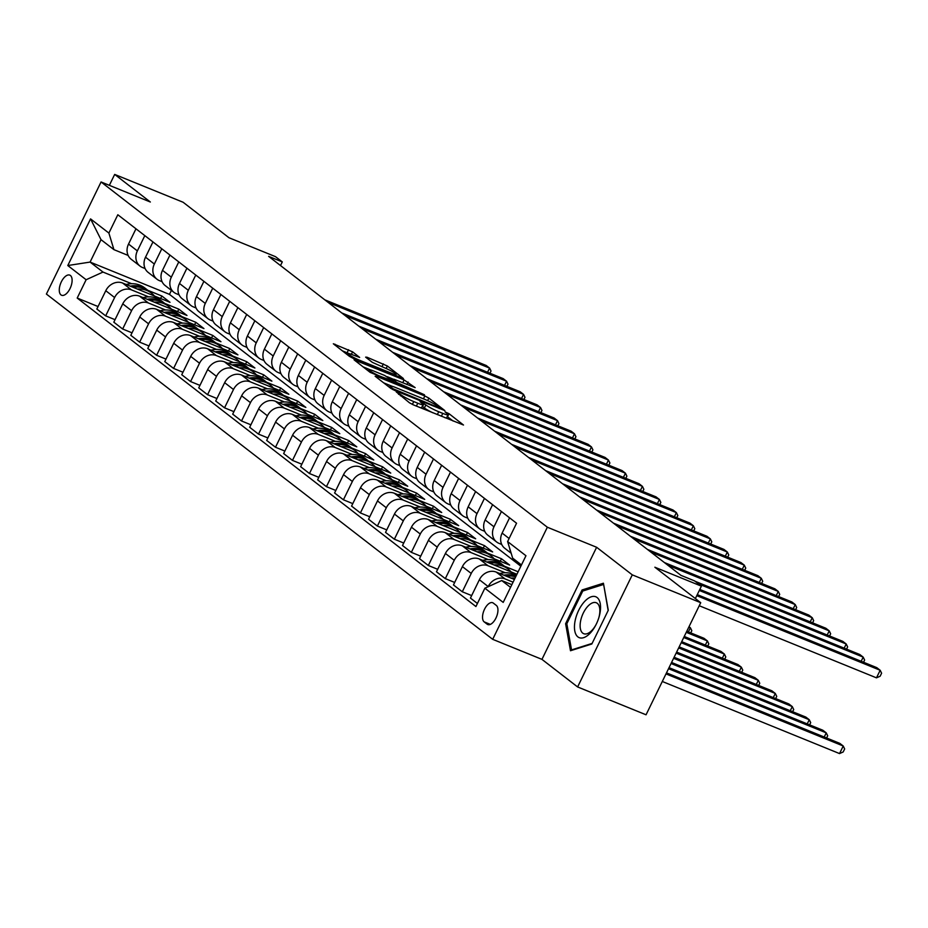 <?xml version="1.0" encoding="UTF-8"?>
<svg xmlns="http://www.w3.org/2000/svg" width="928" height="928" viewBox="0 0 928 928"><rect width="100%" height="100%" fill="white"/><g stroke="black" fill="none" stroke-linecap="round" stroke-linejoin="round"><path stroke-width="1.39" d="M396.233 391.871L409.457 402.787L413.482 404.91L463.501 425.024L449.024 413.691L445.046 411.904L447.099 413.575A10.66 1.264 26 0 1 448.085 414.758A10.66 1.264 26 0 1 442.772 413.378L438.735 411.742A10.66 1.264 26 0 1 425.871 404.944L421.219 402.033L420.059 401.731L422.112 403.413A10.66 1.264 26 0 1 423.098 404.585A10.66 1.264 26 0 1 417.774 403.216L413.749 401.58A10.66 1.264 26 0 1 400.884 394.783L396.233 391.871M60.958 294.895A10.858 5.348 -67.9 0 0 61.596 295.255A10.858 5.348 -67.9 0 0 70.354 287.889A10.858 5.348 -67.9 0 0 70.424 275.5A10.858 5.348 -67.9 0 0 69.786 275.129A10.858 5.348 -67.9 0 0 61.028 282.506A10.858 5.348 -67.9 0 0 60.958 294.895M352.594 351.851L333.338 343.778L349.38 356.317L353.406 358.44L403.425 378.543L387.382 366.003L366.978 357.21L365.62 357.152L372.36 362.361L384.505 367.79A8.909 1.056 26 0 1 396.082 374.46A8.909 1.056 26 0 1 391.639 373.311L359.797 360.354A8.909 1.056 26 0 1 348.22 353.684A8.909 1.056 26 0 1 352.663 354.832L359.635 357.419L352.594 351.851L351.376 354.334M632.281 574.861L596.623 547.276L541.952 659.367L577.61 686.952L632.281 574.861L700.721 602.701L654.866 567.228L701.406 586.16L694.608 580.905L680.92 575.337L268.61 256.348L282.298 261.916L275.5 256.662L228.961 237.73L183.118 202.258L114.678 174.418L109.353 185.333M596.623 547.276L547.346 527.232L101.071 181.969L150.348 202.014L114.678 174.418M376.478 376.281L375.121 376.223L390.85 388.403L394.876 390.526L444.895 410.628L428.852 398.089L424.838 395.966L376.478 376.281L376.118 377M370.121 372.36L354.078 359.82L404.098 379.923L415.164 387.626L393.89 379.216L392.532 379.146L396.998 382.603L424.467 394.783L370.121 372.36M700.721 602.701L646.05 714.792L577.61 686.952M496.306 605.404L493.325 603.096A10.521 5.174 -67.9 0 0 492.71 602.736A10.521 5.174 -67.9 0 0 484.23 609.882A10.521 5.174 -67.9 0 0 484.161 621.876L487.154 624.184A10.521 5.174 -67.9 0 0 487.768 624.544A10.521 5.174 -67.9 0 0 496.248 617.41A10.521 5.174 -67.9 0 0 496.306 605.404M547.346 527.232L492.687 639.322L46.4 294.06L101.071 181.969M521.466 564.943L512.662 558.122L507.616 541.558L516.56 523.23L117.821 214.751L108.889 233.079L113.924 249.644L101.024 239.668L90.086 262.079L102.996 272.066L131.637 283.713M507.616 541.558L525.956 555.744L503.208 602.4L484.868 588.213L501.723 580.545L511.85 584.663M98.055 306.542L77.198 298.062L475.925 606.541L484.868 588.213M77.198 298.062L86.13 279.734L67.79 265.536L90.55 218.892L108.889 233.079M541.952 659.367L492.687 639.322M280.511 265.559L282.298 261.916M695.362 598.56L701.406 586.16M501.723 580.545L510.539 587.366M171.413 290.383L169.464 294.373L520.852 566.219M169.464 294.373L90.086 262.079L67.79 265.536M147.784 290.29L161.843 296.009L160.625 298.503M115.037 319.684L105.676 315.868L96.837 309.036L105.78 290.719A13.572 11.716 -52.3 0 1 122.635 283.052L169.998 302.319L161.843 296.009M105.676 315.868L114.608 297.54A13.572 11.716 -52.3 0 1 131.474 289.884L148.619 296.856M164.766 303.433L178.826 309.152L177.608 311.646M132.02 332.827L122.658 329.011L113.819 322.178L122.763 303.85A13.572 11.716 -52.3 0 1 139.618 296.183L186.98 315.45L178.826 309.152M122.658 329.011L131.59 310.683A13.572 11.716 -52.3 0 1 148.457 303.015L165.59 309.998M181.749 316.564L195.808 322.283L194.59 324.777M149.002 345.958L139.641 342.154L130.802 335.321L139.745 316.993A13.572 11.716 -52.3 0 1 156.6 309.326L203.963 328.593L195.808 322.283M139.641 342.154L148.573 323.826A13.572 11.716 -52.3 0 1 165.439 316.158L182.572 323.13M198.731 329.707L212.79 335.426L211.572 337.92M165.984 359.101L156.612 355.285L147.784 348.452L156.728 330.124A13.572 11.716 -52.3 0 1 173.582 322.468L220.945 341.724L212.79 335.426M156.612 355.285L165.555 336.957A13.572 11.716 -52.3 0 1 182.422 329.301L199.555 336.272M215.714 342.838L229.773 348.557L228.555 351.051M182.967 372.232L173.594 368.428L164.766 361.595L173.71 343.267A13.572 11.716 -52.3 0 1 190.565 335.6L237.928 354.867L229.773 348.557M173.594 368.428L182.538 350.1A13.572 11.716 -52.3 0 1 199.392 342.432L216.537 349.404M232.696 355.981L246.755 361.7L245.537 364.194M199.949 385.375L190.576 381.559L181.749 374.726L190.692 356.398A13.572 11.716 -52.3 0 1 207.547 348.742L254.91 367.998L246.755 361.7M190.576 381.559L199.52 363.231A13.572 11.716 -52.3 0 1 216.375 355.575L233.52 362.546M249.678 369.112L263.738 374.831L262.52 377.336M216.932 398.506L207.559 394.702L198.731 387.869L207.675 369.541A13.572 11.716 -52.3 0 1 224.53 361.874L271.892 381.141L263.738 374.831M207.559 394.702L216.502 376.374A13.572 11.716 -52.3 0 1 233.357 368.706L250.502 375.678M266.661 382.255L280.72 387.974L279.502 390.468M233.914 411.649L224.541 407.833L215.714 401.012L224.657 382.684A13.572 11.716 -52.3 0 1 241.512 375.016L288.875 394.284L280.72 387.974M224.541 407.833L233.485 389.505A13.572 11.716 -52.3 0 1 250.34 381.849L267.484 388.82M283.643 395.398L297.702 401.116L296.484 403.61M250.896 424.792L241.524 420.976L232.696 414.143L241.64 395.815A13.572 11.716 -52.3 0 1 258.494 388.148L305.846 407.415L297.702 401.116M241.524 420.976L250.467 402.648A13.572 11.716 -52.3 0 1 267.322 394.98L284.467 401.963M300.626 408.529L314.685 414.248L313.467 416.742M267.879 437.923L258.506 434.118L249.678 427.286L258.622 408.958A13.572 11.716 -52.3 0 1 275.477 401.29L322.828 420.558L314.685 414.248M258.506 434.118L267.45 415.79A13.572 11.716 -52.3 0 1 284.304 408.123L301.449 415.094M317.608 421.672L331.667 427.39L330.449 429.884M284.861 451.066L275.488 447.25L266.661 440.417L275.593 422.089A13.572 11.716 -52.3 0 1 292.459 414.433L339.81 433.689L331.667 427.39M275.488 447.25L284.432 428.922A13.572 11.716 -52.3 0 1 301.287 421.266L318.432 428.237M334.59 434.803L348.65 440.522L347.432 443.016M301.844 464.197L292.471 460.392L283.643 453.56L292.575 435.232A13.572 11.716 -52.3 0 1 309.442 427.564L356.793 446.832L348.65 440.522M292.471 460.392L301.414 442.064A13.572 11.716 -52.3 0 1 318.269 434.397L335.414 441.368M351.573 447.946L365.632 453.664L364.414 456.158M318.826 477.34L309.453 473.524L300.626 466.691L309.558 448.363A13.572 11.716 -52.3 0 1 326.424 440.707L373.775 459.975L365.632 453.664M309.453 473.524L318.397 455.196A13.572 11.716 -52.3 0 1 335.252 447.54L352.396 454.511M368.555 461.077L382.614 466.796L381.396 469.301M335.808 490.471L326.436 486.666L317.608 479.834L326.54 461.506A13.572 11.716 -52.3 0 1 343.406 453.838L390.758 473.106L382.614 466.796M326.436 486.666L335.379 468.338A13.572 11.716 -52.3 0 1 352.234 460.671L369.379 467.642M385.526 474.22L399.585 479.938L398.379 482.432M352.779 503.614L343.418 499.798L334.59 492.977L343.522 474.649A13.572 11.716 -52.3 0 1 360.389 466.981L407.74 486.249L399.585 479.938M343.418 499.798L352.362 481.481A13.572 11.716 -52.3 0 1 369.216 473.814L386.361 480.785M402.508 487.362L416.568 493.081L415.35 495.575M369.762 516.757L360.4 512.94L351.573 506.108L360.505 487.78A13.572 11.716 -52.3 0 1 377.371 480.112L424.722 499.38L416.568 493.081M360.4 512.94L369.332 494.612A13.572 11.716 -52.3 0 1 386.199 486.945L403.344 493.928M419.491 500.494L433.55 506.212L432.332 508.706M386.744 529.888L377.383 526.083L368.555 519.251L377.487 500.923A13.572 11.716 -52.3 0 1 394.354 493.255L441.705 512.523L433.55 506.212M377.383 526.083L386.315 507.755A13.572 11.716 -52.3 0 1 403.181 500.088L420.326 507.059M436.473 513.636L450.532 519.355L449.314 521.849M403.726 543.031L394.365 539.214L385.526 532.382L394.47 514.054A13.572 11.716 -52.3 0 1 411.336 506.398L458.687 525.654L450.532 519.355M394.365 539.214L403.297 520.886A13.572 11.716 -52.3 0 1 420.164 513.23L437.308 520.202M453.456 526.768L467.515 532.486L466.297 534.98M420.709 556.162L411.348 552.357L402.508 545.525L411.452 527.197A13.572 11.716 -52.3 0 1 428.307 519.529L475.67 538.797L467.515 532.486M411.348 552.357L420.28 534.029A13.572 11.716 -52.3 0 1 437.146 526.362L454.291 533.333M470.438 539.91L484.497 545.629L483.279 548.123M437.691 569.305L428.33 565.488L419.491 558.656L428.434 540.328A13.572 11.716 -52.3 0 1 445.289 532.672L492.652 551.94L484.497 545.629M428.33 565.488L437.262 547.16A13.572 11.716 -52.3 0 1 454.128 539.504L471.273 546.476M487.42 553.042L501.48 558.76L500.262 561.266M454.674 582.436L445.312 578.631L436.473 571.799L445.417 553.471A13.572 11.716 -52.3 0 1 462.272 545.803L509.634 565.071L501.48 558.76M445.312 578.631L454.244 560.303A13.572 11.716 -52.3 0 1 471.111 552.636L488.244 559.607M504.403 566.184L518.137 571.776M471.656 595.579L462.295 591.774L453.456 584.942L462.399 566.614A13.572 11.716 -52.3 0 1 479.254 558.946L516.919 574.27M462.295 591.774L471.227 573.446A13.572 11.716 -52.3 0 1 488.093 565.778L505.226 572.75M477.421 603.478L470.438 598.073L479.382 579.745A13.572 11.716 -52.3 0 1 496.236 572.089L514.39 579.466M488.14 586.716L488.209 586.577A13.572 11.716 -52.3 0 1 505.076 578.91L513.068 582.169M501.735 544.458L499.02 543.356A13.572 11.716 -52.3 0 1 496.619 541.975A13.572 11.716 -52.3 0 1 493.986 526.791L501.433 511.525M484.752 531.326L482.038 530.224A13.572 11.716 -52.3 0 1 479.637 528.844A13.572 11.716 -52.3 0 1 477.004 513.648L484.451 498.382M467.77 518.184L465.056 517.082A13.572 11.716 -52.3 0 1 462.666 515.701A13.572 11.716 -52.3 0 1 460.021 500.517L467.468 485.251M450.788 505.052L448.073 503.95A13.572 11.716 -52.3 0 1 445.684 502.57A13.572 11.716 -52.3 0 1 443.039 487.374L450.486 472.108M433.805 491.91L431.091 490.808A13.572 11.716 -52.3 0 1 428.701 489.427A13.572 11.716 -52.3 0 1 426.056 474.231L433.504 458.966M416.823 478.778L414.108 477.665A13.572 11.716 -52.3 0 1 411.719 476.296A13.572 11.716 -52.3 0 1 409.074 461.1L416.521 445.834M399.84 465.636L397.126 464.534A13.572 11.716 -52.3 0 1 394.736 463.153A13.572 11.716 -52.3 0 1 392.092 447.957L399.539 432.692M382.858 452.493L380.155 451.391A13.572 11.716 -52.3 0 1 377.754 450.01A13.572 11.716 -52.3 0 1 375.109 434.826L382.556 419.56M365.876 439.362L363.173 438.26A13.572 11.716 -52.3 0 1 360.772 436.879A13.572 11.716 -52.3 0 1 358.127 421.683L365.574 406.418M348.893 426.219L346.19 425.117A13.572 11.716 -52.3 0 1 343.789 423.736A13.572 11.716 -52.3 0 1 341.144 408.552L348.592 393.286M331.922 413.088L329.208 411.986A13.572 11.716 -52.3 0 1 326.807 410.605A13.572 11.716 -52.3 0 1 324.162 395.409L331.609 380.144M314.94 399.945L312.226 398.843A13.572 11.716 -52.3 0 1 309.824 397.462A13.572 11.716 -52.3 0 1 307.18 382.266L314.627 367.001M297.958 386.814L295.243 385.7A13.572 11.716 -52.3 0 1 292.842 384.331A13.572 11.716 -52.3 0 1 290.197 369.135L297.644 353.87M280.975 373.671L278.261 372.569A13.572 11.716 -52.3 0 1 275.86 371.188A13.572 11.716 -52.3 0 1 273.215 355.992L280.662 340.727M263.993 360.528L261.278 359.426A13.572 11.716 -52.3 0 1 258.877 358.046A13.572 11.716 -52.3 0 1 256.232 342.861L263.68 327.596M247.01 347.397L244.296 346.295A13.572 11.716 -52.3 0 1 241.895 344.914A13.572 11.716 -52.3 0 1 239.25 329.718L246.697 314.453M230.028 334.254L227.314 333.152A13.572 11.716 -52.3 0 1 224.912 331.772A13.572 11.716 -52.3 0 1 222.279 316.587L229.715 301.31M213.046 321.123L210.331 320.021A13.572 11.716 -52.3 0 1 207.93 318.64A13.572 11.716 -52.3 0 1 205.297 303.444L212.732 288.179M196.063 307.98L193.349 306.878A13.572 11.716 -52.3 0 1 190.948 305.498A13.572 11.716 -52.3 0 1 188.314 290.302L195.762 275.036M179.081 294.849L176.366 293.735A13.572 11.716 -52.3 0 1 173.965 292.366A13.572 11.716 -52.3 0 1 171.332 277.17L178.779 261.905M162.098 281.706L159.384 280.604A13.572 11.716 -52.3 0 1 156.983 279.224A13.572 11.716 -52.3 0 1 154.35 264.028L161.797 248.762M145.116 268.563L142.402 267.461A13.572 11.716 -52.3 0 1 140.012 266.081A13.572 11.716 -52.3 0 1 137.367 250.896L144.814 235.631M128.134 255.432L113.924 249.644M510.609 551.383A13.572 11.716 -52.3 0 1 509.611 548.112M511.166 553.239L504.774 548.286A13.572 11.716 -52.3 0 1 502.129 533.09L509.576 517.824M496.619 541.975L487.792 535.154A13.572 11.716 -52.3 0 1 485.147 519.958L492.594 504.693M479.637 528.844L470.809 522.012A13.572 11.716 -52.3 0 1 468.176 506.816L475.612 491.55M462.666 515.701L453.827 508.869A13.572 11.716 -52.3 0 1 451.194 493.684L458.629 478.419M445.684 502.57L436.844 495.738A13.572 11.716 -52.3 0 1 434.211 480.542L441.647 465.276M428.701 489.427L419.862 482.595A13.572 11.716 -52.3 0 1 417.229 467.399L424.676 452.133M411.719 476.296L402.88 469.464A13.572 11.716 -52.3 0 1 400.246 454.268L407.694 439.002M394.736 463.153L385.897 456.321A13.572 11.716 -52.3 0 1 383.264 441.125L390.711 425.859M377.754 450.01L368.926 443.19A13.572 11.716 -52.3 0 1 366.282 427.994L373.729 412.728M360.772 436.879L351.944 430.047A13.572 11.716 -52.3 0 1 349.299 414.851L356.746 399.585M343.789 423.736L334.962 416.904A13.572 11.716 -52.3 0 1 332.317 401.72L339.764 386.454M326.807 410.605L317.979 403.773A13.572 11.716 -52.3 0 1 315.334 388.577L322.782 373.311M309.824 397.462L300.997 390.63A13.572 11.716 -52.3 0 1 298.352 375.434L305.799 360.168M292.842 384.331L284.014 377.499A13.572 11.716 -52.3 0 1 281.37 362.303L288.817 347.037M275.86 371.188L267.032 364.356A13.572 11.716 -52.3 0 1 264.387 349.16L271.834 333.894M258.877 358.046L250.05 351.213A13.572 11.716 -52.3 0 1 247.405 336.029L254.852 320.763M241.895 344.914L233.067 338.082A13.572 11.716 -52.3 0 1 230.422 322.886L237.87 307.62M224.912 331.772L216.085 324.939A13.572 11.716 -52.3 0 1 213.44 309.755L220.887 294.489M207.93 318.64L199.102 311.808A13.572 11.716 -52.3 0 1 196.458 296.612L203.905 281.346M190.948 305.498L182.12 298.665A13.572 11.716 -52.3 0 1 179.475 283.469L186.922 268.204M173.965 292.366L165.138 285.534A13.572 11.716 -52.3 0 1 162.493 270.338L169.94 255.072M156.983 279.224L148.155 272.391A13.572 11.716 -52.3 0 1 145.522 257.195L152.958 241.93M140.012 266.081L131.173 259.248A13.572 11.716 -52.3 0 1 128.54 244.064L135.975 228.798M102.996 272.066L86.13 279.734M90.55 218.892L101.024 239.668M603.409 583.225L582.076 589.964L565.604 623.72L570.488 650.737L591.832 643.997L608.292 610.241L603.409 583.225M566.915 624.242L565.604 623.72M583.851 590.684L582.076 589.964M419.827 407.496A10.66 1.264 26 0 0 421.614 407.624L423.098 404.585M432.75 412.751A10.66 1.264 26 0 1 424.398 407.972L422.24 406.336M444.814 417.658A10.66 1.264 26 0 0 446.6 417.786L448.085 414.758M453.154 421.057L447.238 416.498M392.022 386.245L383.682 382.846M393.147 388.797L438.422 407.554L439.582 407.856L437.436 406.093A10.66 1.264 26 0 0 424.56 399.295L395.548 387.498A10.66 1.264 26 0 0 390.236 386.118A10.66 1.264 26 0 0 391.21 387.301L393.147 388.797L392.776 389.551M362.941 366.804L370.376 369.831M387.336 376.733L392.289 378.752M373.532 370.933A8.909 1.056 26 0 0 369.089 369.785A8.909 1.056 26 0 0 380.666 376.455L393.24 381.072L384.749 375.492L373.532 370.933M348.986 353.614L342.212 350.761M662.302 681.477L839.538 753.582L843.227 746.008L839.828 743.374L666.501 672.87M665.991 673.902L843.227 746.008L844.666 748.942L843.181 751.97L839.538 753.582M699.236 605.74L876.473 677.846L880.173 670.271L696.766 595.66M876.473 677.846L880.127 676.234L881.6 673.206L880.173 670.271L876.774 667.638L697.276 594.628M510.922 578.063A25.972 22.4 -52.3 0 1 515.04 578.144M499.774 573.516L500.343 573.388A25.972 22.4 -52.3 0 1 516.293 575.557M506.514 576.265A25.972 22.4 -52.3 0 1 515.701 576.775M516.003 576.149A25.972 22.4 127.7 0 0 503.858 575.186M668.531 668.705L826.245 732.865L822.846 730.243L669.03 667.673M824.215 737.029L826.245 732.865L827.683 735.8L826.604 737.992M493.951 564.92A25.972 22.4 -52.3 0 1 508.08 569.015A25.972 22.4 -52.3 0 1 511.073 571.892M482.792 560.384L483.36 560.245A25.972 22.4 -52.3 0 1 501.294 563.76L503.869 565.755A25.972 22.4 127.7 0 0 486.875 562.043M489.532 563.122A25.972 22.4 -52.3 0 1 505.505 567.02L508.08 569.015M504.67 566.405A25.972 22.4 127.7 0 0 503.869 565.755M671.06 663.508L809.262 719.734L805.875 717.1L671.57 662.464M807.232 723.886L809.262 719.734L810.701 722.657L809.622 724.861M476.969 551.777A25.972 22.4 -52.3 0 1 491.098 555.872A25.972 22.4 -52.3 0 1 494.09 558.749M465.81 547.242L466.378 547.114A25.972 22.4 -52.3 0 1 484.312 550.617L486.887 552.624A25.972 22.4 127.7 0 0 469.893 548.912M472.549 549.991A25.972 22.4 -52.3 0 1 488.522 553.877L491.098 555.872M487.687 553.274A25.972 22.4 127.7 0 0 486.887 552.624M673.6 658.312L792.28 706.591L788.893 703.969L674.111 657.268M790.262 710.755L792.28 706.591L793.718 709.526L792.64 711.718M861.161 661.293L863.191 657.128L699.306 590.463M863.55 662.267L864.618 660.063L863.191 657.128L859.792 654.507L699.816 589.431M844.178 648.15L846.208 643.997L698.482 583.898M846.568 649.124L847.635 646.92L846.208 643.997L842.81 641.364L695.095 581.276M827.196 635.019L829.226 630.854L667.812 565.198M829.586 635.982L830.653 633.789L829.226 630.854L825.827 628.233L664.425 562.565M459.986 538.646A25.972 22.4 -52.3 0 1 474.115 542.741A25.972 22.4 -52.3 0 1 477.108 545.606M448.827 534.11L449.396 533.971A25.972 22.4 -52.3 0 1 467.329 537.486L469.904 539.481A25.972 22.4 127.7 0 0 452.91 535.769M455.578 536.848A25.972 22.4 -52.3 0 1 471.54 540.746L474.115 542.741M470.705 540.131A25.972 22.4 127.7 0 0 469.904 539.481M676.129 653.115L775.298 693.46L771.91 690.826L676.64 652.071M773.279 697.612L775.298 693.46L776.736 696.383L775.657 698.587M810.214 621.876L812.244 617.723L650.841 552.056M812.603 622.85L813.67 620.646L812.244 617.723L808.845 615.09L647.442 549.434M575.047 621.134A22.063 10.858 -67.9 0 0 580.128 637.93A22.063 10.858 -67.9 0 0 595.637 625.402A22.063 10.858 -67.9 0 0 599.047 617.016A22.063 10.858 -67.9 0 0 599.952 613.28A22.063 10.858 -67.9 0 0 591.403 596.739A22.063 10.858 -67.9 0 0 575.047 621.134M598.873 617.584A16.704 8.213 -67.9 0 0 599.418 615.241A16.704 8.213 -67.9 0 0 596.286 602.748A16.704 8.213 -67.9 0 0 580.568 621.192A16.704 8.213 -67.9 0 0 583.7 633.696A16.704 8.213 -67.9 0 0 595.904 624.869M603.664 584.582L608.153 610.531M592.11 643.417L571.544 649.913L566.822 623.732L582.772 591.02L603.455 584.501M572.228 650.192L571.544 649.913M443.004 525.503A25.972 22.4 -52.3 0 1 457.133 529.598A25.972 22.4 -52.3 0 1 460.126 532.475M431.845 520.968L432.413 520.828A25.972 22.4 -52.3 0 1 450.347 524.343L452.922 526.338A25.972 22.4 127.7 0 0 435.928 522.626M438.596 523.717A25.972 22.4 -52.3 0 1 454.558 527.603L457.133 529.598M453.722 527A25.972 22.4 127.7 0 0 452.922 526.338M678.67 647.918L758.315 680.317L754.928 677.684L679.18 646.874M756.297 684.47L758.315 680.317L759.754 683.252L758.675 685.444M426.022 512.372A25.972 22.4 -52.3 0 1 440.15 516.467A25.972 22.4 -52.3 0 1 443.143 519.332M414.862 507.836L415.431 507.697A25.972 22.4 -52.3 0 1 433.364 511.212L435.94 513.207A25.972 22.4 127.7 0 0 418.946 509.495M421.614 510.574A25.972 22.4 -52.3 0 1 437.575 514.472L440.15 516.467M436.74 513.857A25.972 22.4 127.7 0 0 435.94 513.207M681.21 642.721L741.344 667.174L737.946 664.552L681.709 641.677M739.314 671.338L741.344 667.174L742.771 670.109L741.704 672.313M409.039 499.229A25.972 22.4 -52.3 0 1 423.168 503.324A25.972 22.4 -52.3 0 1 426.161 506.201M397.88 494.694L398.46 494.554A25.972 22.4 -52.3 0 1 416.382 498.069L418.957 500.064A25.972 22.4 127.7 0 0 401.963 496.352M404.631 497.443A25.972 22.4 -52.3 0 1 420.593 501.329L423.168 503.324M419.758 500.714A25.972 22.4 127.7 0 0 418.957 500.064M683.739 637.513L724.362 654.043L720.963 651.41L684.249 636.48M722.332 658.196L724.362 654.043L725.789 656.966L724.722 659.17M392.057 486.098A25.972 22.4 -52.3 0 1 406.186 490.193A25.972 22.4 -52.3 0 1 409.178 493.058M380.898 481.551L381.478 481.423A25.972 22.4 -52.3 0 1 399.4 484.926L401.975 486.933A25.972 22.4 127.7 0 0 384.981 483.221M387.649 484.3A25.972 22.4 -52.3 0 1 403.61 488.186L406.186 490.193M402.775 487.583A25.972 22.4 127.7 0 0 401.975 486.933M686.279 632.316L707.38 640.9L703.981 638.278L686.778 631.284M705.35 645.064L707.38 640.9L708.806 643.835L707.739 646.027M375.074 472.955A25.972 22.4 -52.3 0 1 389.215 477.05A25.972 22.4 -52.3 0 1 392.196 479.927M363.915 468.42L364.495 468.28A25.972 22.4 -52.3 0 1 382.417 471.795L384.992 473.79A25.972 22.4 127.7 0 0 367.998 470.078M370.666 471.157A25.972 22.4 -52.3 0 1 386.628 475.055L389.215 477.05M385.793 474.44A25.972 22.4 127.7 0 0 384.992 473.79M688.808 627.119L690.397 627.769L689.017 626.702M688.367 631.922L690.397 627.769L691.824 630.692L690.757 632.896M793.231 608.745L795.261 604.58L633.859 538.924M795.621 609.708L796.688 607.515L795.261 604.58L791.862 601.959L630.46 536.291M776.249 595.602L778.279 591.438L616.876 525.782M778.638 596.576L779.706 594.372L778.279 591.438L774.88 588.816L613.478 523.16M759.266 582.459L761.296 578.306L599.894 512.65M761.656 583.434L762.723 581.241L761.296 578.306L757.898 575.673L596.495 510.017M742.284 569.328L744.314 565.164L582.912 499.508M744.674 570.302L745.741 568.098L744.314 565.164L740.915 562.542L579.513 496.874M725.302 556.185L727.332 552.032L565.929 486.365M727.691 557.16L728.758 554.956L727.332 552.032L723.933 549.399L562.53 483.743M358.092 459.812A25.972 22.4 -52.3 0 1 372.232 463.907A25.972 22.4 -52.3 0 1 375.214 466.784M346.933 455.277L347.513 455.149A25.972 22.4 -52.3 0 1 365.435 458.652L368.022 460.648A25.972 22.4 127.7 0 0 351.016 456.936M353.684 458.026A25.972 22.4 -52.3 0 1 369.646 461.912L372.232 463.907M368.81 461.309A25.972 22.4 127.7 0 0 368.022 460.648M708.319 543.054L710.349 538.89L548.947 473.234M710.709 544.017L711.788 541.824L710.349 538.89L706.95 536.268L545.548 470.6M341.11 446.681A25.972 22.4 -52.3 0 1 355.25 450.776A25.972 22.4 -52.3 0 1 358.231 453.641M329.95 442.146L330.53 442.006A25.972 22.4 -52.3 0 1 348.452 445.521L351.039 447.516A25.972 22.4 127.7 0 0 334.034 443.804M336.702 444.883A25.972 22.4 -52.3 0 1 352.663 448.781L355.25 450.776M351.828 448.166A25.972 22.4 127.7 0 0 351.039 447.516M691.337 529.911L693.367 525.758L531.964 460.091M693.726 530.886L694.805 528.682L693.367 525.758L689.968 523.125L528.566 457.469M324.127 433.538A25.972 22.4 -52.3 0 1 338.268 437.633A25.972 22.4 -52.3 0 1 341.249 440.51M312.968 429.003L313.548 428.864A25.972 22.4 -52.3 0 1 331.47 432.378L334.057 434.374A25.972 22.4 127.7 0 0 317.051 430.662M319.719 431.752A25.972 22.4 -52.3 0 1 335.681 435.638L338.268 437.633M334.846 435.035A25.972 22.4 127.7 0 0 334.057 434.374M674.354 516.768L676.384 512.616L514.982 446.96M676.744 517.743L677.823 515.55L676.384 512.616L672.986 509.982L511.583 444.326M307.145 420.407A25.972 22.4 -52.3 0 1 321.285 424.502A25.972 22.4 -52.3 0 1 324.266 427.367M295.986 415.872L296.566 415.732A25.972 22.4 -52.3 0 1 314.488 419.247L317.074 421.242A25.972 22.4 127.7 0 0 300.08 417.53M302.737 418.609A25.972 22.4 -52.3 0 1 318.698 422.495L321.285 424.502M317.863 421.892A25.972 22.4 127.7 0 0 317.074 421.242M657.372 503.637L659.402 499.473L498 433.817M659.762 504.612L660.84 502.408L659.402 499.473L656.003 496.851L494.601 431.195M290.162 407.264A25.972 22.4 -52.3 0 1 304.303 411.359A25.972 22.4 -52.3 0 1 307.284 414.236M279.015 402.729L279.583 402.59A25.972 22.4 -52.3 0 1 297.505 406.104L300.092 408.1A25.972 22.4 127.7 0 0 283.098 404.388M285.754 405.478A25.972 22.4 -52.3 0 1 301.716 409.364L304.303 411.359M300.892 408.749A25.972 22.4 127.7 0 0 300.092 408.1M640.39 490.494L642.42 486.342L481.017 420.686M642.779 491.469L643.858 489.276L642.42 486.342L639.032 483.708L477.618 418.052M273.18 394.133A25.972 22.4 -52.3 0 1 287.32 398.216A25.972 22.4 -52.3 0 1 290.302 401.093M262.032 389.586L262.601 389.458A25.972 22.4 -52.3 0 1 280.523 392.962L283.11 394.968A25.972 22.4 127.7 0 0 266.116 391.256M268.772 392.335A25.972 22.4 -52.3 0 1 284.734 396.221L287.32 398.216M283.91 395.618A25.972 22.4 127.7 0 0 283.11 394.968M623.419 477.363L625.437 473.199L464.035 407.543M625.797 478.326L626.876 476.134L625.437 473.199L622.05 470.577L460.636 404.91M256.198 380.99A25.972 22.4 -52.3 0 1 270.338 385.085A25.972 22.4 -52.3 0 1 273.319 387.95M245.05 376.455L245.618 376.316A25.972 22.4 -52.3 0 1 263.54 379.83L266.127 381.826A25.972 22.4 127.7 0 0 249.133 378.114M251.79 379.192A25.972 22.4 -52.3 0 1 267.751 383.09L270.338 385.085M266.928 382.475A25.972 22.4 127.7 0 0 266.127 381.826M239.215 367.848A25.972 22.4 -52.3 0 1 253.356 371.942A25.972 22.4 -52.3 0 1 256.348 374.819M228.068 363.312L228.636 363.184A25.972 22.4 -52.3 0 1 246.558 366.688L249.145 368.683A25.972 22.4 127.7 0 0 232.151 364.971M234.807 366.061A25.972 22.4 -52.3 0 1 250.769 369.947L253.356 371.942M249.945 369.344A25.972 22.4 127.7 0 0 249.145 368.683M222.233 354.716A25.972 22.4 -52.3 0 1 236.373 358.811A25.972 22.4 -52.3 0 1 239.366 361.676M211.085 350.181L211.654 350.042A25.972 22.4 -52.3 0 1 229.576 353.556L232.162 355.552A25.972 22.4 127.7 0 0 215.168 351.84M217.825 352.918A25.972 22.4 -52.3 0 1 233.786 356.816L236.373 358.811M232.963 356.201A25.972 22.4 127.7 0 0 232.162 355.552M205.25 341.574A25.972 22.4 -52.3 0 1 219.391 345.668A25.972 22.4 -52.3 0 1 222.384 348.545M194.103 337.038L194.671 336.899A25.972 22.4 -52.3 0 1 212.593 340.414L215.18 342.409A25.972 22.4 127.7 0 0 198.186 338.697M200.842 339.787A25.972 22.4 -52.3 0 1 216.816 343.673L219.391 345.668M215.98 343.07A25.972 22.4 127.7 0 0 215.18 342.409M188.268 328.442A25.972 22.4 -52.3 0 1 202.408 332.537A25.972 22.4 -52.3 0 1 205.401 335.402M177.12 323.895L177.689 323.768A25.972 22.4 -52.3 0 1 195.622 327.282L198.198 329.278A25.972 22.4 127.7 0 0 181.204 325.566M183.86 326.644A25.972 22.4 -52.3 0 1 199.833 330.53L202.408 332.537M198.998 329.927A25.972 22.4 127.7 0 0 198.198 329.278M171.297 315.3A25.972 22.4 -52.3 0 1 185.426 319.394A25.972 22.4 -52.3 0 1 188.419 322.271M160.138 310.764L160.706 310.625A25.972 22.4 -52.3 0 1 178.64 314.14L181.215 316.135A25.972 22.4 127.7 0 0 164.221 312.423M166.878 313.502A25.972 22.4 -52.3 0 1 182.851 317.399L185.426 319.394M182.016 316.784A25.972 22.4 127.7 0 0 181.215 316.135M154.315 302.168A25.972 22.4 -52.3 0 1 168.444 306.252A25.972 22.4 -52.3 0 1 171.436 309.128M143.156 297.621L143.724 297.494A25.972 22.4 -52.3 0 1 161.658 300.997L164.233 303.004A25.972 22.4 127.7 0 0 147.239 299.292M149.895 300.37A25.972 22.4 -52.3 0 1 165.868 304.256L168.444 306.252M165.033 303.653A25.972 22.4 127.7 0 0 164.233 303.004M137.332 289.026A25.972 22.4 -52.3 0 1 151.461 293.12A25.972 22.4 -52.3 0 1 154.454 295.986M126.173 284.49L126.742 284.351A25.972 22.4 -52.3 0 1 144.675 287.866L147.25 289.861A25.972 22.4 127.7 0 0 130.256 286.149M132.924 287.228A25.972 22.4 -52.3 0 1 148.886 291.125L151.461 293.12M148.051 290.51A25.972 22.4 127.7 0 0 147.25 289.861M606.436 464.22L608.455 460.068L447.052 394.4M608.814 465.195L609.893 462.991L608.455 460.068L605.068 457.434L443.654 391.778M589.454 451.089L591.472 446.925L430.07 381.269M591.832 452.052L592.911 449.86L591.472 446.925L588.085 444.303L426.671 378.636M572.472 437.946L574.502 433.794L413.088 368.126M574.861 438.921L575.928 436.717L574.502 433.794L571.103 431.16L409.689 365.504M555.489 424.804L557.519 420.651L396.105 354.995M557.879 425.778L558.946 423.586L557.519 420.651L554.12 418.018L392.718 352.362M538.507 411.672L540.537 407.508L379.123 341.852M540.896 412.647L541.964 410.443L540.537 407.508L537.138 404.886L375.736 339.23M521.524 398.53L523.554 394.377L362.14 328.721M523.914 399.504L524.981 397.312L523.554 394.377L520.156 391.744L358.753 326.088M504.542 385.398L506.572 381.234L345.158 315.578M506.932 386.361L507.999 384.169L506.572 381.234L503.173 378.612L341.771 312.945M487.56 372.256L489.59 368.103L328.187 302.435M489.949 373.23L491.016 371.026L489.59 368.103L486.191 365.47L324.788 299.814M122.635 283.052L131.474 289.884M139.618 296.183L148.457 303.015M156.6 309.326L165.439 316.158M173.582 322.468L182.422 329.301M190.565 335.6L199.392 342.432M207.547 348.742L216.375 355.575M224.53 361.874L233.357 368.706M241.512 375.016L250.34 381.849M258.494 388.148L267.322 394.98M275.477 401.29L284.304 408.123M292.459 414.433L301.287 421.266M309.442 427.564L318.269 434.397M326.424 440.707L335.252 447.54M343.406 453.838L352.234 460.671M360.389 466.981L369.216 473.814M377.371 480.112L386.199 486.945M394.354 493.255L403.181 500.088M411.336 506.398L420.164 513.23M428.307 519.529L437.146 526.362M445.289 532.672L454.128 539.504M462.272 545.803L471.111 552.636M479.254 558.946L488.093 565.778M496.236 572.089L505.076 578.91M502.129 533.09L509.112 538.495M479.382 579.745L488.209 586.577M462.399 566.614L471.227 573.446M485.147 519.958L493.986 526.791M445.417 553.471L454.244 560.303M468.176 506.816L477.004 513.648M428.434 540.328L437.262 547.16M451.194 493.684L460.021 500.517M411.452 527.197L420.28 534.029M434.211 480.542L443.039 487.374M394.47 514.054L403.297 520.886M417.229 467.399L426.056 474.231M377.487 500.923L386.315 507.755M400.246 454.268L409.074 461.1M360.505 487.78L369.332 494.612M383.264 441.125L392.092 447.957M343.522 474.649L352.362 481.481M366.282 427.994L375.109 434.826M326.54 461.506L335.379 468.338M349.299 414.851L358.127 421.683M309.558 448.363L318.397 455.196M332.317 401.72L341.144 408.552M292.575 435.232L301.414 442.064M315.334 388.577L324.162 395.409M275.593 422.089L284.432 428.922M298.352 375.434L307.18 382.266M258.622 408.958L267.45 415.79M281.37 362.303L290.197 369.135M241.64 395.815L250.467 402.648M264.387 349.16L273.215 355.992M224.657 382.684L233.485 389.505M247.405 336.029L256.232 342.861M207.675 369.541L216.502 376.374M230.422 322.886L239.25 329.718M190.692 356.398L199.52 363.231M213.44 309.755L222.279 316.587M173.71 343.267L182.538 350.1M196.458 296.612L205.297 303.444M156.728 330.124L165.555 336.957M179.475 283.469L188.314 290.302M139.745 316.993L148.573 323.826M162.493 270.338L171.332 277.17M122.763 303.85L131.59 310.683M145.522 257.195L154.35 264.028M105.78 290.719L114.608 297.54M128.54 244.064L137.367 250.896M488.453 624.718L487.154 624.184M490.332 624.393L484.161 621.876M400.397 395.78L400.884 394.783M412.357 404.422L413.749 401.58M416.37 406.093L417.774 403.216M422.565 406.557L424.038 403.529M424.398 407.972L425.871 404.944M437.332 414.619L438.735 411.742M441.368 416.254L442.772 413.378M447.551 416.718L449.024 413.691M398.564 394.365L399.052 393.356M423.435 398.843L424.838 395.966M427.622 400.629L428.852 398.089M390.723 388.298L391.21 387.301M355.389 360.957L355.737 360.25M402.694 382.8L404.098 379.923M406.916 384.517L408.123 382.046M392.045 380.155L392.532 379.146M396.523 383.589L396.998 382.603M366.63 357.93L366.978 357.21M381.965 366.757L383.368 363.88M386.164 368.497L387.382 366.003M334.648 344.914L334.996 344.207M347.095 352.756L348.568 349.717M500.343 573.388L501.352 574.165M483.36 560.245L484.37 561.022M466.378 547.114L467.387 547.891M449.396 533.971L450.405 534.748M432.413 520.828L433.422 521.606M415.431 507.697L416.44 508.474M398.46 494.554L399.458 495.332M381.478 481.423L382.475 482.2M364.495 468.28L365.493 469.058M347.513 455.149L348.51 455.926M330.53 442.006L331.528 442.784M313.548 428.864L314.546 429.641M296.566 415.732L297.563 416.51M279.583 402.59L280.581 403.367M262.601 389.458L263.598 390.236M245.618 376.316L246.616 377.093M228.636 363.184L229.645 363.95M211.654 350.042L212.663 350.819M194.671 336.899L195.68 337.676M177.689 323.768L178.698 324.545M160.706 310.625L161.716 311.402M143.724 297.494L144.733 298.271M126.742 284.351L127.751 285.128M439.234 408.564L439.582 407.856M389.598 387.428L390.236 386.118M391.697 379.877L392.231 378.786M368.462 371.072L369.089 369.785M393.17 382.22L393.553 381.443M347.606 354.937L348.22 353.684M395.537 375.573L396.082 374.46"/></g></svg>
